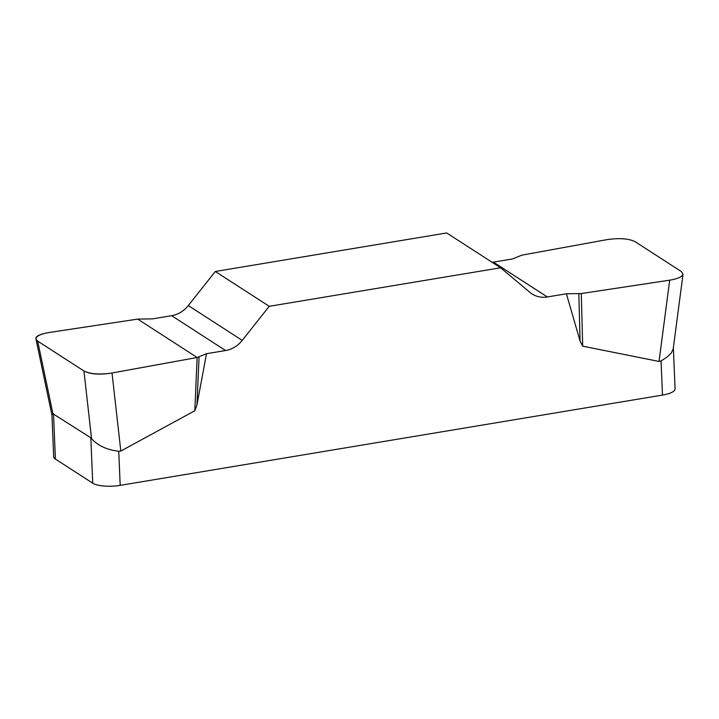 <?xml version="1.0" encoding="UTF-8"?>
<svg xmlns="http://www.w3.org/2000/svg" width="719" height="719" viewBox="0 0 719 719"><rect width="100%" height="100%" fill="white"/><g stroke="black" fill="none" stroke-linecap="round" stroke-linejoin="round"><path stroke-width="1.08" d="M673.352 347.879L675.069 388.844A20.896 6.183 177.6 0 1 662.487 395.082L661.058 360.974L659.026 361.459L582.687 346.172L580.089 341.103L566.401 293.783L581.294 293.55L669.704 280.167C677.846 278.801 682.286 276.806 683.032 274.173L681.324 271.548L635.048 241.656C628.631 238.528 619.275 237.854 606.971 239.652L521.85 255.155L512.476 258.957L493.405 262.129A26.127 23.017 -57.1 0 1 492.129 262.309M171.661 315.695L152.59 318.868L137.697 319.101L49.287 332.484C40.363 334.011 35.932 336.213 35.977 339.089L37.667 341.103L83.943 370.995C90.36 374.123 99.716 374.797 112.02 372.999L197.141 357.496L206.515 353.694L225.586 350.521A26.127 23.017 122.9 0 0 242.222 340.402L269.23 306.303L215.305 271.476L188.297 305.566A26.127 23.017 -57.1 0 1 171.661 315.695L225.586 350.521M493.405 262.129L547.33 296.956A26.127 23.017 122.9 0 1 532.114 293.972A26.127 23.017 122.9 0 1 530.083 292.48L500.613 267.783L446.688 232.956L215.305 271.476M547.33 296.956L566.401 293.783M500.613 267.783L269.23 306.303M206.515 353.694L196.961 404.887L194.813 410.747L120.81 451.056L118.761 451.253L120.19 485.361A20.896 6.183 177.6 0 1 92.733 483.186L90.828 437.781L52.927 413.74L51.939 415.016L53.682 456.763A20.896 6.183 177.6 0 0 55.399 459.082L92.733 483.186M662.487 395.082L120.19 485.361M661.058 360.974L666.855 357.163L671.124 353.308L673.191 349.021L683.032 274.173M90.828 437.781L91.565 438.698C97.955 445.708 107.014 449.896 118.761 451.253M199.055 356.957L196.961 404.887M197.141 357.496L194.813 410.747M578.831 293.738L580.089 341.103M581.294 293.55L582.687 346.172M112.164 372.981C99.555 374.967 90.127 374.284 83.88 370.95L37.73 341.148C33.209 337.526 37.109 334.632 49.44 332.466L137.697 319.101L197.141 357.496L112.164 372.981M53.503 413.668L55.399 459.082M188.297 305.566L242.222 340.402M112.02 372.999L120.81 451.056M91.565 438.698L83.943 370.995M37.667 341.103L52.927 413.74M659.026 361.459L669.704 280.167M35.977 339.089L51.912 414.917"/></g></svg>
